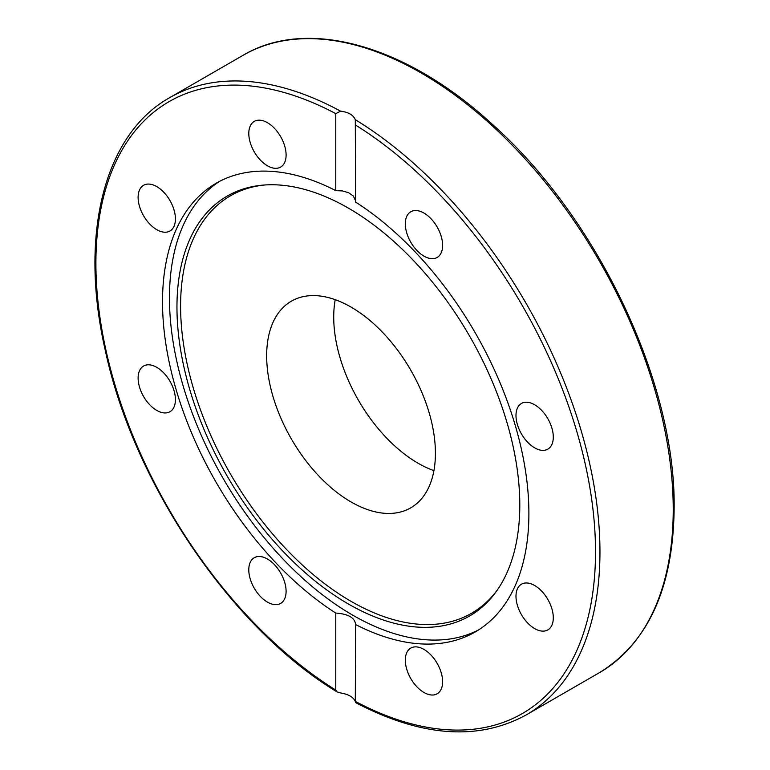 <?xml version="1.0" encoding="UTF-8"?>
<svg xmlns="http://www.w3.org/2000/svg" width="770" height="770" viewBox="0 0 770 770"><rect width="100%" height="100%" fill="white"/><g stroke="black" fill="none" stroke-linecap="round" stroke-linejoin="round"><path stroke-width="1.16" d="M335.778 613.084C348.261 613.921 354.874 617.742 355.634 624.547L355.297 701.451C353.343 697.071 348.435 694.242 340.561 692.952L336.99 691.874L335.778 690.084L335.778 613.084A259.067 149.573 -120 0 1 174.626 384.442A259.067 149.573 -120 0 1 216.178 183.231A259.067 149.573 -120 0 1 335.778 190.642L335.778 113.642L340.561 111.169C348.435 112.131 353.343 114.971 355.297 119.677L355.634 202.106A259.067 149.573 -120 0 1 528.894 513.359A259.067 149.573 -120 0 1 475.244 631.958A259.067 149.573 -120 0 1 355.634 624.547L355.673 623.97M219.7 181.306A259.067 149.573 -120 0 0 223.117 478.372A259.067 149.573 -120 0 0 478.671 629.87M355.634 200.826L353.305 195.965L348.492 192.654L342.381 190.922L335.778 190.642M534.649 447.842A26.382 15.227 60 0 1 517.411 424.607A26.382 15.227 60 0 1 521.454 403.461A26.382 15.227 60 0 1 534.649 404.77A26.382 15.227 60 0 1 551.878 428.014A26.382 15.227 60 0 1 547.836 449.151A26.382 15.227 60 0 1 534.649 447.842M437.158 257.45A26.382 15.227 60 0 1 410.776 242.223A26.382 15.227 60 0 1 410.776 211.769A26.382 15.227 60 0 1 437.158 226.996A26.382 15.227 60 0 1 437.158 257.45M405.318 660.179A26.382 15.227 60 0 1 410.785 648.099A26.382 15.227 60 0 1 431.104 655.174A26.382 15.227 60 0 1 442.625 681.71A26.382 15.227 60 0 1 437.158 693.789A26.382 15.227 60 0 1 416.83 686.725A26.382 15.227 60 0 1 405.318 660.179M521.454 614.662A26.382 15.227 60 0 1 521.454 584.199A26.382 15.227 60 0 1 547.836 599.426A26.382 15.227 60 0 1 547.836 629.889A26.382 15.227 60 0 1 521.454 614.662M286.103 155.011A26.382 15.227 60 0 1 280.636 167.09A26.382 15.227 60 0 1 260.308 160.016A26.382 15.227 60 0 1 248.797 133.47A26.382 15.227 60 0 1 254.264 121.4A26.382 15.227 60 0 1 274.582 128.465A26.382 15.227 60 0 1 286.103 155.011M169.958 200.527A26.382 15.227 60 0 1 169.958 230.99A26.382 15.227 60 0 1 143.576 215.754A26.382 15.227 60 0 1 143.576 185.301A26.382 15.227 60 0 1 169.958 200.527M156.772 367.338A26.382 15.227 60 0 1 174.001 390.583A26.382 15.227 60 0 1 169.958 411.719A26.382 15.227 60 0 1 156.772 410.42A26.382 15.227 60 0 1 139.534 387.175A26.382 15.227 60 0 1 143.576 366.039A26.382 15.227 60 0 1 156.772 367.338M254.254 557.73A26.382 15.227 60 0 1 280.636 572.967A26.382 15.227 60 0 1 280.636 603.42A26.382 15.227 60 0 1 254.254 588.193A26.382 15.227 60 0 1 254.254 557.73M519.798 505.024A242.425 139.967 -120 0 0 433.972 283.976A242.425 139.967 -120 0 0 262.445 185.166A242.425 139.967 -120 0 0 227.16 476.033A242.425 139.967 -120 0 0 496.698 590.917A242.425 139.967 -120 0 0 519.798 505.024M264.023 185.041A241.058 139.178 -120 0 0 230.509 474.099A241.058 139.178 -120 0 0 497.603 589.618M435.416 453.232A119.331 68.896 -120 0 0 383.325 333.141A119.331 68.896 -120 0 0 291.378 301.176A119.331 68.896 -120 0 0 291.378 438.967A119.331 68.896 -120 0 0 410.699 507.863A119.331 68.896 -120 0 0 435.416 453.232M335.219 299.674A119.331 68.896 -120 0 0 433.914 470.643M355.634 125.106A353.276 203.963 60 0 1 595.508 551.821A353.276 203.963 60 0 1 355.634 701.547M355.663 702.654C421.421 736.957 478.247 741.067 526.131 714.974A356.414 205.783 -120 0 0 599.955 551.821A356.414 205.783 -120 0 0 355.297 119.677M335.778 690.084A353.276 203.963 60 0 1 95.904 263.369A353.276 203.963 60 0 1 335.778 113.642M340.561 111.169A356.414 205.783 -120 0 0 169.718 97.646L243.002 55.344A356.414 205.783 60 0 1 517.652 150.824A356.414 205.783 60 0 1 673.23 509.509A356.414 205.783 60 0 1 599.407 672.672L526.131 714.974M336.99 691.874C231.587 628.214 133.768 484.022 105.326 350.552C78.829 235.379 103.96 134.317 169.718 97.646M243.002 55.344C307.134 17.055 406.165 45.007 492.194 124.182C597.684 217.987 675.848 382.815 674.145 508.229C673.24 587.741 648.33 642.555 599.407 672.672"/></g></svg>

